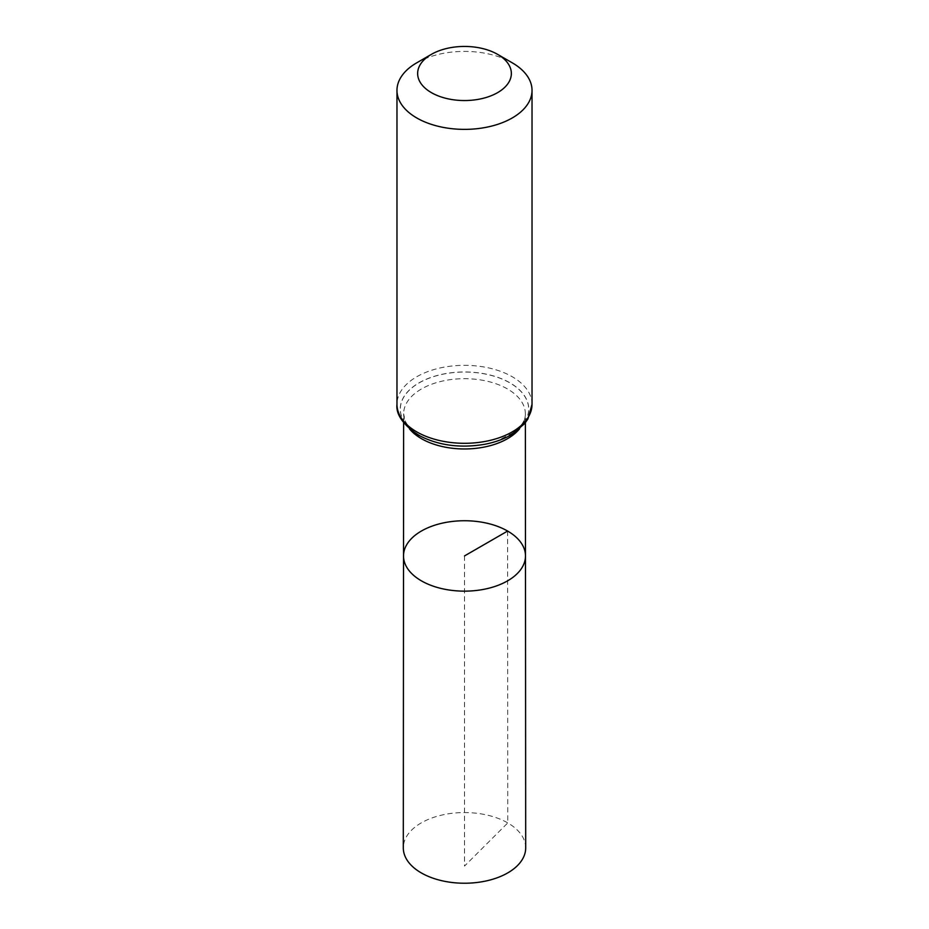 <?xml version="1.0" encoding="UTF-8"?>
<svg xmlns="http://www.w3.org/2000/svg" width="929" height="929" viewBox="0 0 929 929"><rect width="100%" height="100%" fill="white"/><g stroke="black" fill="none" stroke-linecap="round" stroke-linejoin="round"><path stroke-width="0.7" stroke-dasharray="4.64 3.48" d="M403.523 555.925A60.977 35.197 180 0 1 441.182 523.41A60.977 35.197 180 0 1 507.617 531.051A60.977 35.197 180 0 1 525.477 555.925M416.749 62.812A67.527 38.983 180 0 1 512.251 62.812M525.698 847.875A61.198 35.337 0 0 0 464.5 812.561A61.198 35.337 0 0 0 403.302 847.875M464.5 555.937L464.5 866.083L507.768 822.908L507.617 531.051M519.508 428.861A60.861 35.139 0 0 0 525.361 413.811A60.861 35.139 0 0 0 507.536 388.984A60.861 35.139 0 0 0 441.217 381.354A60.861 35.139 0 0 0 403.639 413.811A60.861 35.139 0 0 0 409.492 428.861M419.13 435.283A64.159 37.044 0 0 0 526.476 418.677A64.159 37.044 0 0 0 447.894 373.307A64.159 37.044 0 0 0 419.13 435.283M419.084 435.271A64.229 37.079 0 0 0 526.546 418.654A64.229 37.079 0 0 0 447.871 373.226A64.229 37.079 0 0 0 419.084 435.271M532.027 404.312A67.527 38.983 0 0 0 512.251 376.744A67.527 38.983 0 0 0 438.662 368.302A67.527 38.983 0 0 0 396.973 404.312M525.373 422.707L525.361 413.811C525.582 420.059 521.61 426.341 513.447 432.67L497.189 440.88C473.476 449.566 439.022 447.046 420.059 435.585C412.221 430.87 407.216 425.83 405.032 420.454L403.639 413.811L403.627 422.707"/><path stroke-width="1.39" d="M525.477 555.925A60.977 35.197 180 0 1 464.5 591.146A60.977 35.197 180 0 1 403.523 555.925A60.977 35.197 0 0 0 421.383 580.834A60.977 35.197 0 0 0 487.841 588.463A60.977 35.197 0 0 0 525.477 555.925A60.977 35.197 0 0 0 464.5 520.739A60.977 35.197 0 0 0 403.523 555.925L403.302 847.875A61.198 35.337 0 0 0 421.232 872.877A61.198 35.337 0 0 0 487.934 880.541A61.198 35.337 0 0 0 525.698 847.875L525.373 422.707M512.251 62.812L497.63 54.37A46.845 27.046 180 0 1 497.63 92.621A46.845 27.046 180 0 1 431.37 92.621A46.845 27.046 180 0 1 431.37 54.37A46.845 27.046 180 0 1 497.63 54.37L512.251 62.812A67.527 38.983 180 0 1 532.027 90.38A67.527 38.983 180 0 1 464.5 129.375A67.527 38.983 180 0 1 396.973 90.38A67.527 38.983 180 0 1 416.749 62.812L431.37 54.37M507.617 531.051L464.5 555.937M409.492 428.861A60.861 35.139 0 0 0 421.464 438.674A60.861 35.139 0 0 0 519.508 428.861M416.749 431.88A67.527 38.983 0 0 0 490.338 440.334A67.527 38.983 0 0 0 532.027 404.312L527.939 418.898L524.548 423.729L511.008 434.888C503.413 439.254 494.669 442.39 484.764 444.283C459.82 448.486 437.617 445.386 418.155 434.969C402.896 424.518 395.835 414.299 396.973 404.312A67.527 38.983 0 0 0 416.749 431.88M403.627 422.707L403.523 555.925M396.973 90.38L396.973 404.312M532.027 90.38L532.027 404.312"/></g></svg>
